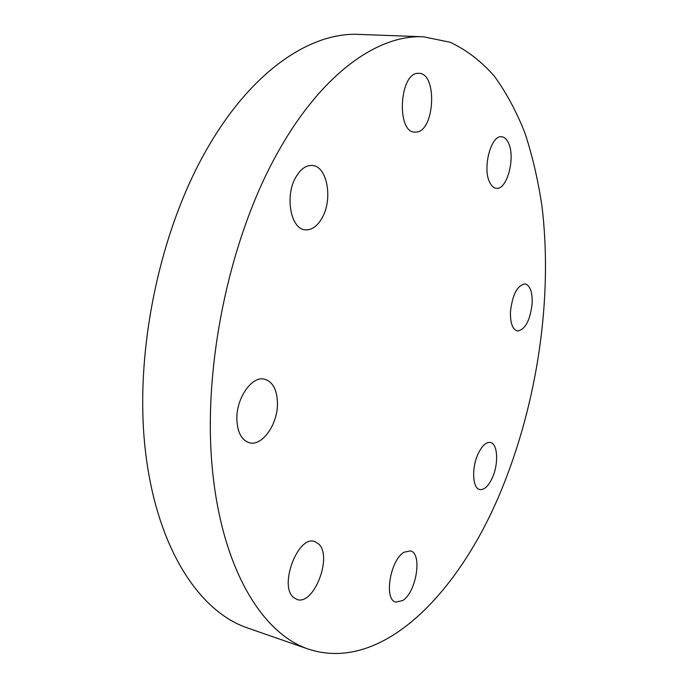 <?xml version="1.0" encoding="UTF-8"?>
<svg xmlns="http://www.w3.org/2000/svg" width="688" height="688" viewBox="0 0 688 688"><rect width="100%" height="100%" fill="white"/><g stroke="black" fill="none" stroke-linecap="round" stroke-linejoin="round"><path stroke-width="1.03" d="M508.484 143.052C506.712 139.165 504.45 137.075 501.69 136.774C491.008 134.616 482.168 168.448 489.813 182.526C491.55 186.052 493.692 187.979 496.246 188.288C506.944 190.413 515.733 157.655 508.484 143.052M418.106 73.324C399.393 72.842 396.219 132.449 414.752 132.113L416.386 132.079C434.799 131.107 437.594 73.22 418.975 73.324L418.106 73.324M295.797 177.237C284.608 196.132 290.775 229.078 305.094 229.801C311.724 230.325 317.452 226.257 322.276 217.589C333.035 198.823 327.178 166.178 312.361 165.481C306.1 165.086 300.579 168.999 295.797 177.237M236.853 419.164C237.377 432.313 241.548 440.165 249.348 442.728C262.257 446.624 277.9 424.109 277.453 403.237C277.083 389.778 272.792 381.763 264.588 379.183C252.126 375.562 236.233 397.948 236.853 419.164M293.509 597.408L296.855 599.42C313.608 606.128 332.82 556.712 318.75 544.062L314.743 541.559C298.265 534.714 278.606 585.617 293.509 597.408M402.695 600.538C416.498 592.101 422.57 553.178 410.401 550.899L404.114 552.206C390.251 559.671 383.594 599.833 395.815 602.112L402.695 600.538M532.177 303.296C532.469 291.936 530.113 285.46 525.125 283.895C517.35 285.185 512.457 294.49 510.453 311.819C510.238 323.085 512.56 329.475 517.419 330.997C525.254 329.724 530.173 320.488 532.177 303.296M492.608 477.154C498.791 463.196 497.656 443.571 490.424 442.47C485.986 441.92 481.772 445.962 477.79 454.57C471.435 468.614 472.639 488.454 479.751 489.538C484.352 490.105 488.643 485.977 492.608 477.154M278.588 150.999C230.299 235.924 203.089 363.126 211.99 465.002C220.9 567.11 261.543 633.313 308.336 649.111C382.279 673.483 459.274 592.66 501.26 490.338C537.595 402.196 553.083 296.967 541.92 205.953C538.111 180.351 532.512 156.228 525.125 133.584C516.705 112.015 506.463 92.906 494.397 76.256C481.316 61.301 466.55 49.966 450.115 42.243L423.507 36.799C378.512 34.417 322.543 72.739 278.588 150.999M423.507 36.799L358.998 34.4C311.879 31.975 254.216 68.946 209.745 144.231C160.897 225.948 134.495 348.283 144.979 447.045C155.479 546.014 198.385 611.314 247.362 627.903L308.336 649.111"/></g></svg>
